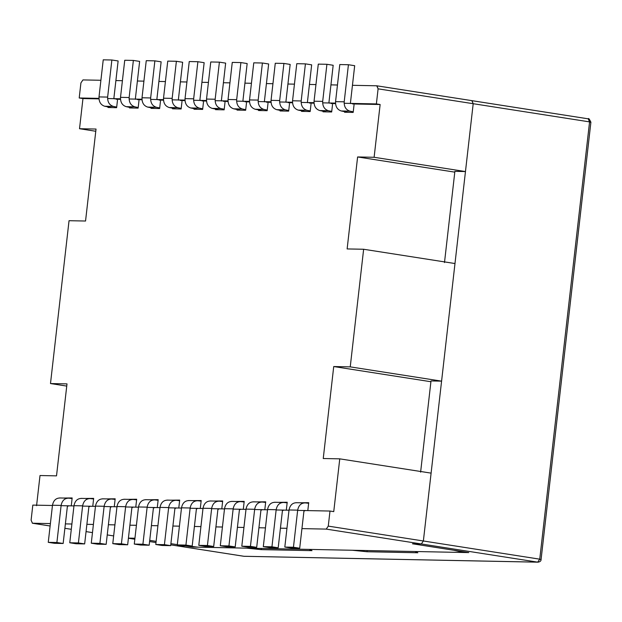 <?xml version="1.0" encoding="UTF-8"?>
<svg xmlns="http://www.w3.org/2000/svg" width="622" height="622" viewBox="0 0 622 622"><rect width="100%" height="100%" fill="white"/><g stroke="black" fill="none" stroke-linecap="round" stroke-linejoin="round"><path stroke-width="0.93" d="M304.625 510.468L303.933 511.121L299.703 548.215L291.073 548.044L299.703 548.215L293.452 547.243L284.814 547.065L291.073 548.044L284.814 547.065L289.036 509.97C290 505.165 292.527 502.747 296.624 502.724C292.527 502.747 290 505.165 289.036 509.97L284.814 547.065L293.452 547.243L297.674 510.149L289.036 509.97L297.674 510.149L293.452 547.243L299.703 548.215L303.933 511.121L305.348 510.545L304.57 510.46M308.644 503.284L305.262 502.895C301.165 502.918 298.63 505.336 297.674 510.149C298.63 505.336 301.165 502.918 305.262 502.895L308.644 503.284M296.088 502.685L305.262 502.895M261.613 509.605L260.921 510.265L256.692 547.36L248.061 547.189L256.692 547.36L250.441 546.38L241.802 546.209L248.061 547.189L241.802 546.209L246.032 509.115C246.988 504.31 249.515 501.892 253.613 501.861C249.515 501.892 246.988 504.31 246.032 509.115L241.802 546.209L250.441 546.38L254.662 509.286L246.032 509.115L254.662 509.286L250.441 546.38L256.692 547.36L260.921 510.265L262.344 509.69L261.559 509.605M265.633 502.421L262.251 502.04C258.153 502.063 255.619 504.481 254.662 509.286C255.619 504.481 258.153 502.063 262.251 502.04L265.633 502.421M253.076 501.83L262.251 502.04M218.602 508.749L217.91 509.402L213.688 546.497L205.05 546.326L213.688 546.497L207.429 545.517L198.791 545.346L205.05 546.326L198.791 545.346L203.021 508.252C203.977 503.447 206.504 501.029 210.609 501.005C206.504 501.029 203.977 503.447 203.021 508.252L198.791 545.346L207.429 545.517L211.659 508.431L203.021 508.252L211.659 508.431L207.429 545.517L213.688 546.497L217.91 509.402L219.333 508.827L218.555 508.742M222.629 501.565L219.239 501.176C215.142 501.2 212.615 503.618 211.659 508.431C212.615 503.618 215.142 501.2 219.239 501.176L222.629 501.565M210.065 500.967L219.239 501.176M68.07 505.733L67.378 506.394L63.149 543.488L54.518 543.317L63.149 543.488L56.897 542.508L48.259 542.337L54.518 543.317L48.259 542.337L52.481 505.243C53.445 500.438 55.972 498.02 60.07 497.997C55.972 498.02 53.445 500.438 52.481 505.243L61.119 505.414L56.897 542.508L63.149 543.488L67.378 506.394L68.793 505.818L68.016 505.733M68.708 498.168L72.09 498.549L68.708 498.168C64.61 498.191 62.076 500.609 61.119 505.414C62.076 500.609 64.61 498.191 68.708 498.168L59.533 497.958M56.897 542.508L61.119 505.414L52.481 505.243L48.259 542.337L56.897 542.508M111.074 506.596L110.389 507.257L106.16 544.351L97.522 544.172L106.16 544.351L99.901 543.371L91.271 543.2L97.522 544.172L91.271 543.2L95.493 506.106C96.449 501.293 98.984 498.883 103.081 498.852C98.984 498.883 96.449 501.293 95.493 506.106L104.131 506.277L99.901 543.371L106.16 544.351L110.389 507.257L111.805 506.681L111.027 506.596M111.719 499.031L115.101 499.412L111.719 499.031C107.614 499.054 105.087 501.472 104.131 506.277C105.087 501.472 107.614 499.054 111.719 499.031L102.544 498.821M99.901 543.371L104.131 506.277L95.493 506.106L91.271 543.2L99.901 543.371M154.085 507.459L153.401 508.112L149.171 545.206L140.533 545.035L149.171 545.206L142.912 544.227L134.282 544.056L140.533 545.035L134.282 544.056L138.504 506.961C139.46 502.156 141.987 499.738 146.092 499.715C141.987 499.738 139.46 502.156 138.504 506.961L147.142 507.14L142.912 544.227L149.171 545.206L153.401 508.112L154.816 507.536L154.038 507.451M154.73 499.886L158.112 500.275L154.73 499.886C150.625 499.909 148.098 502.327 147.142 507.14C148.098 502.327 150.625 499.909 154.73 499.886L145.556 499.676M142.912 544.227L147.142 507.14L138.504 506.961L134.282 544.056L142.912 544.227M175.591 507.886L174.899 508.547L170.677 545.642L162.039 545.463L170.677 545.642L164.418 544.662L155.78 544.491L162.039 545.463L155.78 544.491L160.01 507.397C160.966 502.584 163.493 500.174 167.598 500.142C163.493 500.174 160.966 502.584 160.01 507.397L168.648 507.568L164.418 544.662L170.677 545.642L174.899 508.547L176.321 507.972L175.544 507.886M176.228 500.313L179.618 500.702L176.228 500.313C172.131 500.345 169.604 502.763 168.648 507.568C169.604 502.763 172.131 500.345 176.228 500.313L167.061 500.111M164.418 544.662L168.648 507.568L160.01 507.397L155.78 544.491L164.418 544.662M339.791 64.556L348.421 64.727L354.68 65.699L348.421 64.727L344.199 101.821C344.044 106.751 345.941 109.861 349.898 111.144L353.249 111.812L349.898 111.144L341.26 110.973C337.311 109.69 335.406 106.58 335.561 101.643L339.791 64.556L335.561 101.643C335.406 106.58 337.311 109.69 341.26 110.973L347.986 112.31L341.26 110.973L349.898 111.144C345.941 109.861 344.044 106.751 344.199 101.821L335.561 101.643L344.199 101.821L348.421 64.727L339.791 64.556M350.971 103.641L350.458 102.793L354.68 65.699L350.458 102.793L350.971 103.641M318.285 64.12L326.915 64.291L333.174 65.271L326.915 64.291L322.694 101.386C322.538 106.323 324.443 109.433 328.393 110.716L331.744 111.385L328.393 110.716L319.755 110.545C315.805 109.254 313.908 106.152 314.056 101.215L318.285 64.12L314.056 101.215C313.908 106.152 315.805 109.254 319.755 110.545L326.48 111.882L319.755 110.545L328.393 110.716C324.443 109.433 322.538 106.323 322.694 101.386L314.056 101.215L322.694 101.386L326.915 64.291L318.285 64.12M329.466 103.213L328.952 102.366L333.174 65.271L328.952 102.366L329.466 103.213M296.78 63.693L305.418 63.864L311.669 64.844L305.418 63.864L301.188 100.958C301.032 105.895 302.937 108.998 306.887 110.281L310.238 110.949L306.887 110.281L298.249 110.11C294.299 108.827 292.402 105.717 292.55 100.787L296.78 63.693L292.55 100.787C292.402 105.717 294.299 108.827 298.249 110.11L304.974 111.455L298.249 110.11L306.887 110.281C302.937 108.998 301.032 105.895 301.188 100.958L292.55 100.787L301.188 100.958L305.418 63.864L296.78 63.693M307.96 102.785L307.447 101.938L311.669 64.844L307.447 101.938L307.96 102.785M275.274 63.265L283.912 63.436L290.163 64.416L283.912 63.436L279.682 100.531C279.527 105.46 281.432 108.57 285.381 109.853L288.732 110.522L285.381 109.853L276.743 109.682C272.794 108.399 270.897 105.289 271.044 100.352L275.274 63.265L271.044 100.352C270.897 105.289 272.794 108.399 276.743 109.682L283.469 111.019L276.743 109.682L285.381 109.853C281.432 108.57 279.527 105.46 279.682 100.531L271.044 100.352L279.682 100.531L283.912 63.436L275.274 63.265M286.454 102.35L285.941 101.503L290.163 64.416L285.941 101.503L286.454 102.35M253.768 62.83L262.406 63.009L268.657 63.98L262.406 63.009L258.177 100.095C258.029 105.032 259.926 108.142 263.876 109.425L267.227 110.094L263.876 109.425L255.238 109.254C251.288 107.971 249.391 104.861 249.539 99.924L253.768 62.83L249.539 99.924C249.391 104.861 251.288 107.971 255.238 109.254L261.963 110.592L255.238 109.254L263.876 109.425C259.926 108.142 258.029 105.032 258.177 100.095L249.539 99.924L258.177 100.095L262.406 63.009L253.768 62.83M264.956 101.922L264.436 101.075L268.657 63.98L264.436 101.075L264.956 101.922M232.263 62.402L240.901 62.573L247.159 63.553L240.901 62.573L236.671 99.668C236.523 104.605 238.42 107.715 242.37 108.998L245.721 109.666L242.37 108.998L233.732 108.819C229.782 107.536 227.885 104.426 228.041 99.497L232.263 62.402L228.041 99.497C227.885 104.426 229.782 107.536 233.732 108.819L240.457 110.164L233.732 108.819L242.37 108.998C238.42 107.715 236.523 104.605 236.671 99.668L228.041 99.497L236.671 99.668L240.901 62.573L232.263 62.402M243.451 101.495L242.93 100.647L247.159 63.553L242.93 100.647L243.451 101.495M103.236 59.821L111.867 60L118.126 60.972L113.904 98.066L118.126 60.972L111.867 60L107.645 97.086C107.489 102.024 109.394 105.134 113.344 106.416L116.695 107.085L113.344 106.416C109.394 105.134 107.489 102.024 107.645 97.086L111.867 60L103.236 59.821L99.007 96.915L103.236 59.821M111.431 107.583L104.706 106.245C100.756 104.962 98.859 101.852 99.007 96.915L107.645 97.086L99.007 96.915C98.859 101.852 100.756 104.962 104.706 106.245L113.344 106.416L104.706 106.245L111.431 107.583M114.417 98.914L113.904 98.066L114.417 98.914M124.742 60.256L133.372 60.427L139.631 61.407L135.402 98.494L139.631 61.407L133.372 60.427L129.151 97.522C128.995 102.451 130.892 105.561 134.85 106.844L138.201 107.513L134.85 106.844C130.892 105.561 128.995 102.451 129.151 97.522L133.372 60.427L124.742 60.256L120.512 97.343L124.742 60.256M132.937 108.01L126.212 106.673C122.262 105.39 120.357 102.28 120.512 97.343L129.151 97.522L120.512 97.343C120.357 102.28 122.262 105.39 126.212 106.673L134.85 106.844L126.212 106.673L132.937 108.01M135.923 99.341L135.402 98.494L135.923 99.341M146.248 60.684L154.878 60.855L161.137 61.835L156.907 98.929L161.137 61.835L154.878 60.855L150.656 97.949C150.501 102.887 152.398 105.989 156.355 107.272L159.706 107.94L156.355 107.272C152.398 105.989 150.501 102.887 150.656 97.949L154.878 60.855L146.248 60.684L142.018 97.778L146.248 60.684M154.443 108.446L147.717 107.101C143.768 105.818 141.863 102.708 142.018 97.778L150.656 97.949L142.018 97.778C141.863 102.708 143.768 105.818 147.717 107.101L156.355 107.272L147.717 107.101L154.443 108.446M157.428 99.777L156.907 98.929L157.428 99.777M167.746 61.111L176.384 61.283L182.643 62.262L178.413 99.357L182.643 62.262L176.384 61.283L172.162 98.377C172.006 103.314 173.903 106.424 177.853 107.707L181.212 108.376L177.853 107.707C173.903 106.424 172.006 103.314 172.162 98.377L176.384 61.283L167.746 61.111L163.524 98.206L167.746 61.111M175.94 108.873L169.223 107.536C165.273 106.245 163.368 103.143 163.524 98.206L172.162 98.377L163.524 98.206C163.368 103.143 165.273 106.245 169.223 107.536L177.853 107.707L169.223 107.536L175.94 108.873M178.934 100.204L178.413 99.357L178.934 100.204M189.251 61.539L197.889 61.718L204.148 62.69L199.919 99.784L204.148 62.69L197.889 61.718L193.66 98.812C193.512 103.742 195.409 106.852 199.359 108.135L202.71 108.803L199.359 108.135C195.409 106.852 193.512 103.742 193.66 98.812L197.889 61.718L189.251 61.539L185.029 98.634L189.251 61.539M197.446 109.301L190.729 107.964C186.771 106.681 184.874 103.571 185.029 98.634L193.66 98.812L185.029 98.634C184.874 103.571 186.771 106.681 190.729 107.964L199.359 108.135L190.729 107.964L197.446 109.301M200.44 100.632L199.919 99.784L200.44 100.632M210.757 61.975L219.395 62.146L225.654 63.125L221.424 100.22L225.654 63.125L219.395 62.146L215.165 99.24C215.018 104.169 216.915 107.279 220.864 108.562L224.215 109.231L220.864 108.562C216.915 107.279 215.018 104.169 215.165 99.24L219.395 62.146L210.757 61.975L206.535 99.069L210.757 61.975M218.952 109.729L212.234 108.391C208.277 107.108 206.38 103.998 206.535 99.069L215.165 99.24L206.535 99.069C206.38 103.998 208.277 107.108 212.234 108.391L220.864 108.562L212.234 108.391L218.952 109.729M221.945 101.067L221.424 100.22L221.945 101.067M132.579 507.023L131.895 507.684L127.665 544.779L119.027 544.608L127.665 544.779L121.407 543.799L112.776 543.628L119.027 544.608L112.776 543.628L116.998 506.533C117.955 501.729 120.489 499.31 124.587 499.287C120.489 499.31 117.955 501.729 116.998 506.533L125.636 506.705L121.407 543.799L127.665 544.779L131.895 507.684L133.31 507.109L132.533 507.023M133.225 499.458L136.607 499.839L133.225 499.458C129.119 499.482 126.593 501.9 125.636 506.705C126.593 501.9 129.119 499.482 133.225 499.458L124.05 499.248M121.407 543.799L125.636 506.705L116.998 506.533L112.776 543.628L121.407 543.799M89.568 506.168L88.884 506.829L84.654 543.916L76.024 543.745L84.654 543.916L78.403 542.944L69.765 542.765L76.024 543.745L69.765 542.765L73.987 505.678C74.943 500.865 77.478 498.447 81.575 498.424C77.478 498.447 74.943 500.865 73.987 505.678L82.625 505.849L78.403 542.944L84.654 543.916L88.884 506.829L90.299 506.246L89.521 506.16M90.213 498.595L93.595 498.984L90.213 498.595C86.108 498.626 83.581 501.037 82.625 505.849C83.581 501.037 86.108 498.626 90.213 498.595L81.039 498.385M78.403 542.944L82.625 505.849L73.987 505.678L69.765 542.765L78.403 542.944M197.096 508.314L196.404 508.975L192.182 546.069L183.544 545.898L192.182 546.069L185.924 545.09L177.286 544.919L183.544 545.898L177.286 544.919L181.515 507.824C182.471 503.019 184.998 500.601 189.104 500.578C184.998 500.601 182.471 503.019 181.515 507.824L177.286 544.919L185.924 545.09L190.153 507.995L181.515 507.824L190.153 507.995L185.924 545.09L192.182 546.069L196.404 508.975L197.827 508.399L197.05 508.314M201.124 501.13L197.734 500.749C193.636 500.772 191.109 503.19 190.153 507.995C191.109 503.19 193.636 500.772 197.734 500.749L201.124 501.13M188.567 500.539L197.734 500.749M240.108 509.177L239.416 509.838L235.194 546.925L226.556 546.754L235.194 546.925L228.935 545.953L220.297 545.774L226.556 546.754L220.297 545.774L224.526 508.687C225.483 503.874 228.01 501.456 232.107 501.433C228.01 501.456 225.483 503.874 224.526 508.687L220.297 545.774L228.935 545.953L233.157 508.858L224.526 508.687L233.157 508.858L228.935 545.953L235.194 546.925L239.416 509.838L240.838 509.255L240.061 509.169M244.127 501.993L240.745 501.604C236.648 501.635 234.121 504.045 233.157 508.858C234.121 504.045 236.648 501.635 240.745 501.604L244.127 501.993M231.571 501.402L240.745 501.604M283.119 510.032L282.427 510.693L278.197 547.788L269.567 547.617L278.197 547.788L271.946 546.808L263.308 546.637L269.567 547.617L263.308 546.637L267.538 509.542C268.494 504.737 271.021 502.319 275.118 502.296C271.021 502.319 268.494 504.737 267.538 509.542L263.308 546.637L271.946 546.808L276.168 509.713L267.538 509.542L276.168 509.713L271.946 546.808L278.197 547.788L282.427 510.693L283.85 510.118L283.064 510.032M287.139 502.848L283.756 502.467C279.659 502.49 277.124 504.908 276.168 509.713C277.124 504.908 279.659 502.49 283.756 502.467L287.139 502.848M274.582 502.257L283.756 502.467M308.714 502.677L300.045 502.77L308.714 502.677L307.851 510.219L308.714 502.677M265.703 501.822L257.041 501.907L265.703 501.822L264.848 509.364L265.703 501.822M222.692 500.959L214.03 501.044L222.692 500.959L221.836 508.501L222.692 500.959M72.16 497.95L63.498 498.035L72.16 497.95L71.305 505.492L72.16 497.95M115.171 498.805L106.502 498.898L115.171 498.805L114.308 506.355L115.171 498.805M158.182 499.668L149.513 499.761L158.182 499.668L157.319 507.21L158.182 499.668M179.688 500.096L171.019 500.189L179.688 500.096L178.825 507.645L179.688 500.096M344.541 112.24L353.179 112.419L354.042 104.869L353.179 112.419L344.541 112.24L344.611 111.641L344.541 112.24M323.036 111.812L331.674 111.983L332.537 104.442L331.674 111.983L323.036 111.812L323.106 111.214L323.036 111.812M301.53 111.385L310.168 111.556L311.031 104.014L310.168 111.556L301.53 111.385L301.6 110.778L301.53 111.385M280.032 110.957L288.662 111.128L289.525 103.579L288.662 111.128L280.032 110.957L280.094 110.351L280.032 110.957M258.527 110.522L267.157 110.693L268.02 103.151L267.157 110.693L258.527 110.522L258.589 109.923L258.527 110.522M237.021 110.094L245.651 110.265L246.514 102.723L245.651 110.265L237.021 110.094L237.091 109.488L237.021 110.094M107.987 107.513L116.625 107.684L117.488 100.142L116.625 107.684L107.987 107.513L108.057 106.914L107.987 107.513M129.493 107.94L138.131 108.119L138.986 100.57L138.131 108.119L129.493 107.94L129.563 107.342L129.493 107.94M150.998 108.376L159.636 108.547L160.492 101.005L159.636 108.547L150.998 108.376L151.068 107.769L150.998 108.376M172.504 108.803L181.142 108.974L181.997 101.433L181.142 108.974L172.504 108.803L172.574 108.197L172.504 108.803M194.01 109.231L202.648 109.41L203.503 101.86L202.648 109.41L194.01 109.231L194.08 108.632L194.01 109.231M215.515 109.666L224.153 109.837L225.008 102.296L224.153 109.837L215.515 109.666L215.585 109.06L215.515 109.666M136.677 499.241L128.008 499.326L136.677 499.241L135.814 506.782L136.677 499.241M93.665 498.377L84.996 498.471L93.665 498.377L92.802 505.919L93.665 498.377M201.194 500.531L192.525 500.617L201.194 500.531L200.331 508.073L201.194 500.531M244.197 501.386L235.536 501.48L244.197 501.386L243.342 508.928L244.197 501.386M287.208 502.249L278.547 502.335L287.208 502.249L286.353 509.791L287.208 502.249M441.589 381.146L431.007 380.936L441.589 381.146L454.985 263.534L441.589 381.146L350.24 366.871L441.589 381.146M243.676 556.239L170.762 544.849L243.925 556.278L537.711 562.148L421.335 543.962L423.372 540.984L473.194 103.703L423.372 540.984L328.276 526.119L326.239 529.104L421.335 543.962L423.372 540.984L539.748 559.17L589.57 121.889L473.194 103.703L471.974 100.663L376.745 85.789L352.449 85.307L376.745 85.789L378.098 88.837L473.194 103.703L471.849 100.655L473.194 103.703L465.466 171.555L454.884 171.345L465.466 171.555L473.194 103.703L378.098 88.837L376.38 103.921L380.135 104.504L374.117 157.28L465.466 171.555L374.117 157.28L357.611 156.954L454.791 172.138L357.611 156.954L347.13 248.932L363.637 249.259L454.985 263.534L363.637 249.259L350.24 366.871L333.726 366.545L323.246 458.523L339.76 458.849L431.108 473.132L423.372 540.984L421.335 543.962L412.448 543.784L453.741 550.237L463.678 552.484L463.755 551.807L463.678 552.484L453.741 550.237L412.448 543.784L421.335 543.962L326.239 529.104L301.942 528.614L326.239 529.104L328.276 526.119L423.372 540.984L431.108 473.132L339.76 458.849L333.75 511.626L329.994 511.043L328.276 526.119L329.994 511.043L333.75 511.626L339.76 458.849L323.246 458.523L333.726 366.545L430.914 381.729L333.726 366.545L350.24 366.871L363.637 249.259L347.13 248.932L357.611 156.954L374.117 157.28L380.135 104.504L376.38 103.921L344.137 103.275L376.38 103.921L378.098 88.837L376.994 85.828M134.943 538.24L128.427 538.108L134.943 538.24M177.317 544.654L170.902 543.651L177.317 544.654M156.138 541.35L149.723 540.347L156.138 541.35M197.835 547.173L188.108 545.984L197.835 547.173L463.678 552.484L197.835 547.173M32.453 523.226L31.1 520.179L32.818 505.103L52.458 505.492L32.818 505.103L31.1 520.179L32.453 523.226L50.118 525.987L32.453 523.226L50.398 523.584L32.321 523.219L50.118 526.002M36.574 505.686L40.01 475.527L56.516 475.861L66.997 383.883L50.491 383.549L66.748 386.091L50.491 383.549L69.042 220.701L85.548 221.028L96.029 129.049L79.523 128.723L95.78 131.265L79.523 128.723L82.959 98.564L79.204 97.981L80.922 82.897L79.204 97.981L82.959 98.564L98.976 98.882L82.959 98.564L79.523 128.723L96.029 129.049L85.548 221.028L69.042 220.701L50.491 383.549L66.997 383.883L56.516 475.861L40.01 475.527L36.574 505.686M61.096 505.663L73.964 505.919L61.096 505.663M82.594 506.098L95.469 506.355L82.594 506.098M104.099 506.526L116.975 506.782L104.099 506.526M125.605 506.953L138.473 507.21L125.605 506.953M147.111 507.381L159.978 507.645L147.111 507.381M168.616 507.816L181.484 508.073L168.616 507.816M190.122 508.244L202.99 508.501L190.122 508.244M211.628 508.672L224.495 508.928L211.628 508.672M233.133 509.107L246.001 509.364L233.133 509.107M254.639 509.535L267.507 509.791L254.639 509.535M276.145 509.962L289.012 510.219L276.145 509.962M297.643 510.398L329.994 511.043L297.643 510.398M286.952 528.319L280.436 528.187L286.952 528.319M265.446 527.884L258.931 527.759L265.446 527.884M243.941 527.456L237.425 527.324L243.941 527.456M222.435 527.028L215.92 526.896L222.435 527.028M200.929 526.593L194.414 526.469L200.929 526.593M179.424 526.165L172.908 526.033L179.424 526.165M157.918 525.738L151.403 525.606L157.918 525.738M136.412 525.31L129.897 525.178L136.412 525.31M114.907 524.875L108.391 524.743L114.907 524.875M93.401 524.447L86.886 524.315L93.401 524.447M71.903 524.019L65.388 523.887L71.903 524.019M64.882 528.296L71.297 529.306M86.061 531.608L92.476 532.619M107.233 534.92L113.647 535.931M335.499 103.104L322.631 102.848L335.499 103.104M314.001 102.669L301.126 102.412L314.001 102.669M292.495 102.241L279.62 101.985L292.495 102.241M270.99 101.814L258.122 101.557L270.99 101.814M249.484 101.378L236.617 101.122L249.484 101.378M227.979 100.951L215.111 100.694L227.979 100.951M206.473 100.523L193.605 100.266L206.473 100.523M184.967 100.095L172.1 99.839L184.967 100.095M163.462 99.66L150.594 99.403L163.462 99.66M141.956 99.232L129.088 98.976L141.956 99.232M120.45 98.805L107.583 98.548L120.45 98.805M98.945 98.369L79.204 97.981L98.945 98.369M115.972 99.225L120.481 99.318L115.972 99.225M137.478 99.652L141.987 99.745L137.478 99.652M158.983 100.088L163.493 100.173L158.983 100.088M180.489 100.515L184.998 100.601L180.489 100.515M201.994 100.943L206.504 101.036L201.994 100.943M223.5 101.37L228.01 101.464L223.5 101.37M245.006 101.806L249.515 101.891L245.006 101.806M266.504 102.233L271.013 102.327L266.504 102.233M288.009 102.661L292.519 102.754L288.009 102.661M309.515 103.096L314.024 103.182L309.515 103.096M331.021 103.524L335.53 103.617L331.021 103.524M352.526 103.952L380.135 104.504L352.526 103.952M82.959 79.919L100.904 80.277L82.959 79.919L80.922 82.897L82.959 79.919M115.894 80.572L122.41 80.704L115.894 80.572M137.4 81.008L143.915 81.14L137.4 81.008M158.905 81.435L165.421 81.568L158.905 81.435M180.411 81.863L186.927 81.995L180.411 81.863M201.917 82.298L208.432 82.423L201.917 82.298M223.415 82.726L229.93 82.858L223.415 82.726M244.92 83.154L251.436 83.286L244.92 83.154M266.426 83.581L272.941 83.713L266.426 83.581M287.932 84.017L294.447 84.149L287.932 84.017M309.437 84.444L315.953 84.576L309.437 84.444M330.943 84.872L337.458 85.004L330.943 84.872M376.745 85.789L588.35 118.849L471.849 100.655L473.194 103.703L589.57 121.889L588.35 118.849C588.482 117.861 589.337 118.981 590.9 122.2L589.57 121.889L590.379 122.246M588.225 118.841L589.57 121.889L539.748 559.17L423.372 540.984L421.335 543.962L412.448 543.784L468.763 552.585L414.998 551.512L417.828 552.764L367.034 551.745L352.347 550.26L309.165 549.397L311.995 550.649L261.201 549.63L246.514 548.145L192.75 547.072L185.488 545.937L192.75 547.072L192.812 546.559L192.75 547.072L246.514 548.145L261.201 549.63L311.995 550.649L309.165 549.397L352.347 550.26L367.034 551.745L417.828 552.764L414.998 551.512L468.763 552.585L412.448 543.784L421.335 543.962L537.711 562.148L244.493 556.293M128.412 538.224L134.826 539.235M149.591 541.537L156.005 542.547M444.489 262.57L454.799 172.1L444.489 262.57M420.612 472.16L430.914 381.69L420.612 472.16M367.167 550.556L367.034 551.745L367.167 550.556M261.333 548.441L261.201 549.63L261.333 548.441M454.884 171.345L454.799 172.1L454.884 171.345M431.007 380.936L430.914 381.69L431.007 380.936M539.748 559.17L540.557 559.528L539.748 559.17L537.711 562.148L539.748 559.17M590.9 122.2L541.078 559.481L540.557 559.528M170.762 544.856L243.801 556.27M244.205 556.301L537.999 562.179C540.129 561.798 541.163 560.904 541.078 559.481"/></g></svg>
